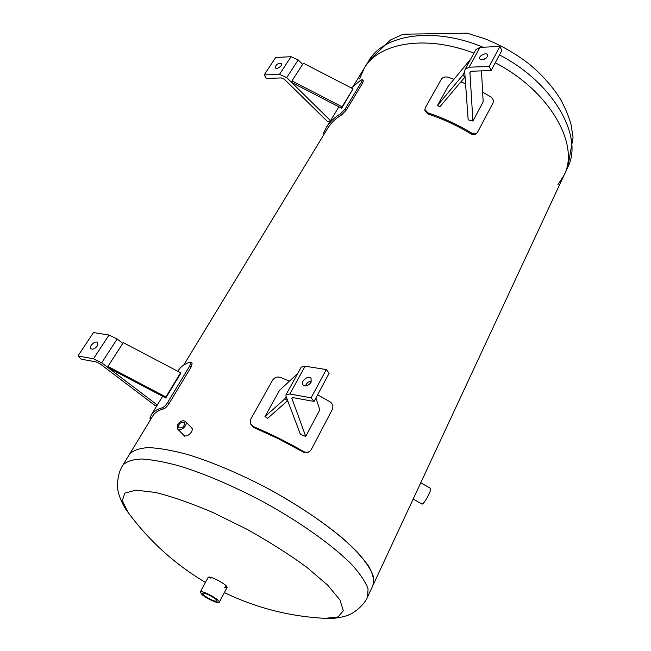 <?xml version="1.0" encoding="UTF-8"?>
<svg xmlns="http://www.w3.org/2000/svg" width="651" height="651" viewBox="0 0 651 651"><rect width="100%" height="100%" fill="white"/><g stroke="black" fill="none" stroke-linecap="round" stroke-linejoin="round"><path stroke-width="0.98" d="M191.418 427.617C194.836 430.734 186.617 438.497 183.672 435.145M363.828 68.884L364.332 68.062C378.898 42.803 425.567 34.47 473.969 53.154C425.567 34.47 378.898 42.803 364.332 68.062L359.515 78.934M495.256 62.789C550.388 91.286 580.293 145.458 563.888 175.51C580.293 145.458 550.388 91.286 495.256 62.789M372.974 585.33C374.431 580.383 372.982 573.987 368.621 566.142C362.526 557.565 353.591 548.028 341.808 537.539C321.732 520.971 297.369 504.769 268.7 488.925C239.674 473.708 212.633 462.226 187.569 454.488C172.189 450.354 159.161 448.059 148.469 447.603C139.347 448.189 133.024 450.394 129.508 454.243L129.248 454.675L129.508 454.243C133.024 450.394 139.347 448.189 148.469 447.603C159.161 448.059 172.189 450.354 187.569 454.488C212.633 462.226 239.674 473.708 268.7 488.925C306.279 509.432 339.228 533.202 357.944 552.756C366.131 562.13 371.347 570.252 373.593 577.128L372.974 585.33L367.717 596.617M178.895 424.647C180.718 422.271 182.492 421.588 184.225 422.605C184.591 426.568 182.785 428.317 178.813 427.845L178.895 424.647M177.739 424.403L177.617 429.017C180.571 432.394 188.741 424.468 185.429 421.449C182.939 419.985 180.376 420.961 177.739 424.403M420.733 482.814L430.433 488.299C432.467 488.934 423.484 505.453 421.881 504.004L413.157 499.081M152.659 416.168L152.952 415.688C154.995 412.49 158.641 410.187 163.881 408.787C165.46 408.169 167.177 406.436 169.057 403.587L167.608 402.53C165.728 405.37 164.003 407.103 162.433 407.729C157.143 409.154 153.473 411.473 151.406 414.703L149.868 418.227L150.91 419.049M167.608 402.53L189.758 365.911L191.166 366.977L192.135 363.217L190.735 362.159L189.758 365.911M178.162 370.777L178.488 370.24C180.775 366.643 184.632 363.933 190.068 362.119L190.735 362.159M191.166 366.977L169.057 403.587M97.308 345.836L94.289 348.684M97.129 346.137C94.875 348.879 92.808 349.742 90.928 348.733C88.455 346.535 95.331 340.082 97.479 342.572L97.129 346.137M77.933 355.991L81.172 359.181L96.193 361.915L99.92 363.738L154.8 405.321L157.306 405.02L101.702 362.819L93.484 358.782L77.933 355.991L93.459 332.563L109.018 335.037L117.147 339L122.795 343.378M107.911 366.472L107.936 367.546L165.777 397.997L165.891 396.996L107.911 366.472L123.275 342.629L180.604 372.763L180.465 373.812L165.777 397.997M165.891 396.996L180.604 372.763M317.598 394.832L329.805 401.634C332.718 403.726 333.548 406.346 332.295 409.495L311.365 449.402L309.998 451.086C307.996 452.543 305.84 452.673 303.512 451.468C286.863 441.915 270.075 433.582 253.141 426.47L250.269 423.565L250.668 419.301L272.606 380.16C274.551 377.368 277.171 376.449 280.491 377.425L289.426 381.177M250.269 423.565L253.467 427.341L278.311 438.725L302.959 451.916C305.278 453.112 307.435 452.982 309.428 451.534L309.827 451.216M311.552 381.014C308.55 381.396 306.54 383.024 305.531 385.888M311.056 382.3C308.371 385.815 305.71 386.678 303.073 384.887C300.013 381.51 308.436 374.691 311.088 378.394L311.056 382.3M301.218 367.091L305.107 366.196L326.289 369.565L311.097 397.826L289.85 394.018L286.009 394.726L286.009 396.256L300.445 434.412L305.742 436.406L291.77 398.046L293.528 397.72L314.051 401.447L311.097 397.826M305.742 436.406L319.844 409.813L315.898 397.997M310.291 381.201L310.796 382.723M314.051 401.447L329.146 373.235L326.289 369.565M267.683 418.259L287.677 400.65L284.804 398.908L264.965 416.624L267.683 418.259M284.804 398.908L286.115 396.532M264.965 416.624L279.507 390.388L297.702 373.479M327.363 128.857L327.835 128.076C331.09 122.86 335.704 118.449 341.661 114.861L346.381 109.946L345.233 108.872L340.514 113.787C334.5 117.424 329.845 121.875 326.55 127.14L323.71 132.674L323.531 133.463L324.312 133.878M345.233 108.872L361.639 81.749L362.762 82.823L363.307 80.781L362.192 79.707L361.639 81.749M351.328 87.958L360.996 79.975L362.192 79.715M362.762 82.823L346.381 109.946M281.199 65.661C278.88 68.184 276.854 68.916 275.121 67.859C275.926 64.376 278.058 63.001 281.517 63.725L281.199 65.661M264.151 74.922L266.438 78.445L281.273 77.925L284.536 79.406L327.787 121.818L330.505 120.655L286.725 77.607L279.515 74.344L264.151 74.922L275.715 57.467L291.046 56.71L298.199 59.925L302.634 64.359M291.965 80.919L291.615 82.408L341.669 108.261L342.109 106.821L291.965 80.919L303.374 63.22L353.029 88.837L341.669 108.261M342.109 106.821L353.029 88.837M482.635 92.133L490.618 96.763C493.092 98.578 493.881 100.653 492.994 102.996L477.354 132.633C475.8 134.13 473.855 134.252 471.511 132.991C457.523 124.528 443.014 117.823 427.976 112.892L424.891 109.506L425.306 107.789L441.28 79.292C442.753 77.241 444.95 76.541 447.88 77.192L453.983 79.243M424.891 109.506L424.94 110.646L428.032 114.031C442.802 118.889 457.067 125.48 470.811 133.789C473.147 135.05 475.1 134.928 476.654 133.431L477.354 132.633M460.884 81.847L465.571 83.792M486.207 58.069L482.928 59.713M487.363 56.678C484.539 59.819 481.976 60.535 479.673 58.834C478.119 56.051 486.395 51.885 487.558 54.871L487.363 56.678M475.938 49.574L480.007 47.385L499.96 46.4L489.194 66.443L469.143 67.199L465.107 69.25L464.668 71.325L468.167 119.841L472.919 121.078L469.908 72.155L471.747 71.219L491.114 70.544L489.194 66.443M472.919 121.078L483.164 101.759L481.471 70.878M491.114 70.544L501.823 50.518L499.96 46.4M439.816 106.894L465.074 76.883L462.706 75.304L437.545 105.397L439.816 106.894M462.706 75.304L464.7 71.675M437.545 105.397L448.132 86.323L470.779 58.948M225.23 586.087L226.524 586.307M209.467 577.144L210.363 578.104M200.231 592.044L201.981 594.583C206.57 598.668 218.687 604.087 219.241 602.281C221.071 600.214 201.086 589.456 200.231 592.044L208.1 577.478C209.036 574.752 228.892 585.444 226.987 587.65L224.343 587.772M128.076 512.394L122.274 500.749L124.837 493.141L135.994 490.162L155.451 492.433C172.23 496.623 191.573 503.402 213.495 512.76L246.989 529.296C269.278 541.77 289.256 554.465 306.914 567.371L327.697 585.184L340.001 600.01L343.321 610.776L338.048 616.928L325.223 618.352C289.89 616.538 256.274 607.953 224.367 592.605M557.866 184.794L563.888 175.51L373.137 584.989M215.888 599.245L217.214 601.198C214.269 601.491 209.744 599.473 203.625 595.136L202.258 593.142C205.211 592.849 209.752 594.884 215.888 599.245M151.032 418.845L149.868 418.227M162.433 407.729L163.881 408.787M93.484 358.782L109.018 335.037M101.702 362.819L117.147 339M303.512 451.468L302.959 451.916M253.467 427.341L253.141 426.47M289.85 394.018L305.107 366.196M291.762 398.729L292.332 397.696M324.711 133.211L323.71 132.674M340.514 113.787L341.661 114.861M279.515 74.344L291.046 56.71M286.725 77.607L298.199 59.925M471.511 132.991L470.811 133.789M428.032 114.031L427.976 112.892M469.143 67.199L480.007 47.385M469.713 73.091L470.567 71.52M122.608 465.587L122.86 465.188C126.286 461.486 132.544 459.427 141.617 458.996C152.277 459.606 165.297 462.055 180.693 466.328C205.797 474.278 232.944 485.906 262.125 501.221C299.924 521.842 333.149 545.571 352.11 564.946C360.402 574.215 365.724 582.222 368.067 588.96L367.563 596.951C363.014 607.749 349.856 614.959 348.855 614.821C348.041 615.708 335.59 619.207 326.2 618.393M564.197 174.85L567.493 167.779C583.98 137.516 554.359 83.271 499.472 54.92M483.107 47.238C433.444 26.414 383.854 34.397 368.759 60.771L368.254 61.601M567.778 167.169L573.067 137.402L571 124.26C568.461 115.487 564.783 106.87 559.958 98.391C551.893 85.745 541.453 74.165 528.653 63.652C515.405 53.463 500.953 45.22 485.296 38.922L467.044 33.16L403.099 34.21L390.657 39.89L368.759 60.771L353.664 85.59M327.835 128.076L183.728 365.081M152.952 415.688L122.86 465.188C116.179 475.23 117.449 489.983 118.083 490.732C117.758 491.969 122.006 504.973 127.84 512.068M192.493 428.724L185.429 421.449M184.754 436.243L177.617 429.017M151.406 414.703L162.604 396.329M177.837 371.306L178.488 370.24M286.009 394.726L301.242 367.042M326.55 127.14L338.919 106.837M465.107 69.25L475.979 49.5M219.257 602.256L226.987 587.65M127.848 512.077C148.949 540.753 174.81 564.205 205.423 582.433"/></g></svg>
